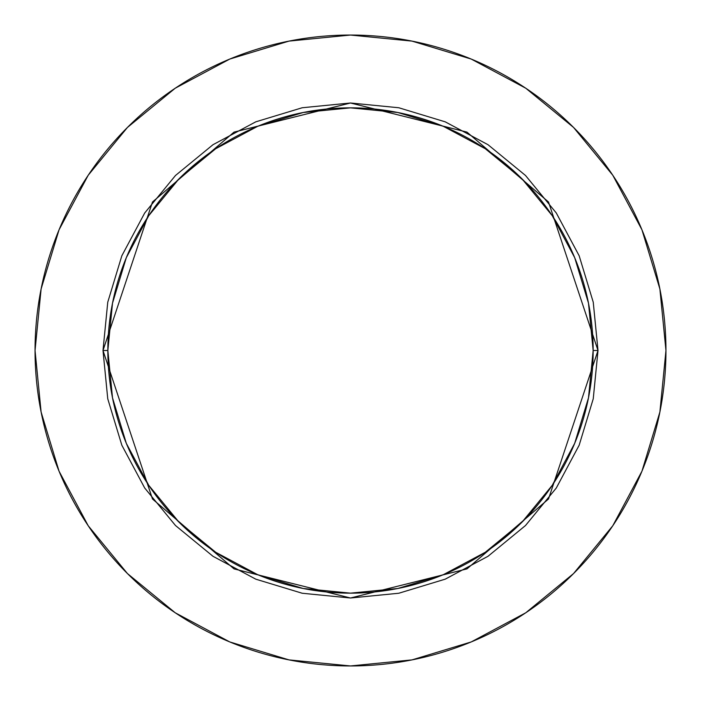<?xml version="1.0" encoding="UTF-8"?>
<svg xmlns="http://www.w3.org/2000/svg" width="701" height="701" viewBox="0 0 701 701"><rect width="100%" height="100%" fill="white"/><g stroke="black" fill="none" stroke-linecap="round" stroke-linejoin="round"><path stroke-width="1.05" d="M593.151 350.5L598.006 350.5L548.506 499.007L466.971 568.888L350.5 598.006L234.029 568.888L152.494 499.007L102.994 350.5L107.849 350.5A242.651 242.651 0 0 1 350.5 107.849A242.651 242.651 0 0 1 593.151 350.5A242.651 242.651 0 0 1 350.5 593.151A242.651 242.651 0 0 1 107.849 350.5L112.511 397.844L126.32 443.356L148.743 485.311L178.921 522.079L215.689 552.257L257.644 574.68L303.156 588.49L350.5 593.151L397.844 588.49L443.356 574.68L485.311 552.257L522.079 522.079L552.257 485.311L574.68 443.356L588.49 397.844L593.151 350.5L588.49 303.156L574.68 257.644L552.257 215.689L522.079 178.921L485.311 148.743L443.356 126.32L397.844 112.511L350.5 107.849L303.156 112.511L257.644 126.32L215.689 148.743L178.921 178.921L148.743 215.689L126.32 257.644L112.511 303.156L107.849 350.5L102.994 350.5L107.752 302.21L121.834 255.786L144.704 212.99L175.487 175.487L212.99 144.704L255.786 121.834L302.21 107.752L350.5 102.994L398.79 107.752L445.214 121.834L488.01 144.704L525.513 175.487L556.296 212.99L579.166 255.786L593.248 302.21L598.006 350.5L593.248 398.79L579.166 445.214L556.296 488.01L525.513 525.513L488.01 556.296L445.214 579.166L398.79 593.248L350.5 598.006L302.21 593.248L255.786 579.166L212.99 556.296L175.487 525.513L144.704 488.01L121.834 445.214L107.752 398.79L102.994 350.5L152.494 201.993L234.029 132.112L350.5 102.994L466.971 132.112L548.506 201.993L598.006 350.5L593.151 350.5M35.05 350.5A315.45 315.45 0 0 1 350.5 35.05A315.45 315.45 0 0 1 665.95 350.5A315.45 315.45 0 0 1 350.5 665.95A315.45 315.45 0 0 1 35.05 350.5L41.114 412.039L59.059 471.221L88.212 525.759L127.442 573.558L175.241 612.788L229.779 641.941L288.961 659.886L350.5 665.95L412.039 659.886L471.221 641.941L525.759 612.788L573.558 573.558L612.788 525.759L641.941 471.221L659.886 412.039L665.95 350.5L659.886 288.961L641.941 229.779L612.788 175.241L573.558 127.442L525.759 88.212L471.221 59.059L412.039 41.114L350.5 35.05L288.961 41.114L229.779 59.059L175.241 88.212L127.442 127.442L88.212 175.241L59.059 229.779L41.114 288.961L35.05 350.5M612.788 175.241L573.558 127.442L525.838 88.273M175.241 88.212L127.442 127.442L88.273 175.162M88.212 525.759L127.442 573.558L175.162 612.727M525.759 612.788L573.558 573.558L612.727 525.838"/></g></svg>

